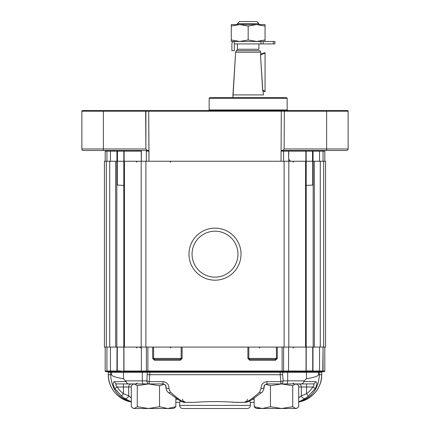 <?xml version="1.0" encoding="UTF-8"?>
<svg xmlns="http://www.w3.org/2000/svg" width="430" height="430" viewBox="0 0 430 430"><rect width="100%" height="100%" fill="white"/><g stroke="black" fill="none" stroke-linecap="round" stroke-linejoin="round"><path stroke-width="0.64" d="M209.163 109.956L208.55 110.569L209.163 109.956L287.181 109.956L287.181 98.287L209.163 98.287L209.781 97.669L286.563 97.669L287.181 98.287L209.163 98.287L209.781 97.669L286.563 97.669L287.181 98.287L287.181 109.956L287.794 110.569L287.181 109.956L209.163 109.956L209.163 98.287L209.163 109.956M120.325 150.5L83.388 150.5A1.537 1.537 0 0 1 81.856 148.963L81.856 111.187A0.613 0.613 0 0 1 82.469 110.569L347.531 110.569A0.613 0.613 0 0 1 348.144 111.187L348.144 148.963A1.537 1.537 0 0 1 346.612 150.5L281.602 150.5L281.037 151.113L281.602 150.5L282.569 150.5L284.106 148.963L282.569 150.5L346.612 150.5A1.537 1.537 0 0 0 348.144 148.963A1.537 1.537 0 0 1 346.612 150.5A1.537 1.537 0 0 0 348.144 148.963A1.537 1.537 0 0 1 346.612 150.5A1.537 1.537 0 0 0 348.144 148.963L326.644 148.963L326.644 150.5L326.644 148.963L284.106 148.963L284.359 110.569L347.531 110.569A0.613 0.613 0 0 1 348.144 111.187L348.144 148.963L284.106 148.963L284.359 110.569L281.29 110.569L281.037 161.25L148.963 161.25L281.037 161.25L281.29 110.569L148.71 110.569L148.963 161.25L148.963 151.113L146.383 151.113L146.383 161.25L146.383 151.113A0.613 0.591 90 0 0 145.797 150.5L120.325 150.5M106.678 150.5L104.581 150.5A0.613 0.613 0 0 1 105.194 151.113L105.194 161.25L105.194 151.113A0.613 0.613 0 0 0 104.581 150.5L106.678 150.5L106.941 151.113L106.941 161.25L106.941 151.113L110.451 151.113L110.451 161.25L110.451 151.113A0.613 0.575 90 0 0 109.87 150.5L116.358 150.5L109.87 150.5A0.613 0.575 90 0 1 110.451 151.113L116.933 151.113L116.933 161.25L116.933 151.113A0.613 0.575 90 0 0 116.358 150.5L123.319 150.5L116.358 150.5A0.613 0.575 90 0 1 116.933 151.113L105.194 151.113L106.941 151.113L106.678 150.5M305.993 371.396L305.45 371.644A0.613 0.5 -90 0 0 305.945 371.031L306.042 370.977A0.613 0.403 38.2 0 1 305.993 371.396L306.224 347.069L305.536 347.069L305.536 161.25L320.275 161.25L320.275 347.069L314.33 347.069L320.275 347.069L320.275 161.25L323.683 161.25L323.683 347.069L320.275 347.069L323.683 347.069L323.683 161.25L325.575 161.25L325.575 347.069L323.683 347.069L325.575 347.069L325.575 161.25L306.198 161.25L312.54 161.25L312.54 151.113A0.613 0.365 90 0 1 312.911 150.5A0.613 0.365 90 0 0 312.54 151.113L313.067 151.113A0.613 0.575 90 0 1 313.642 150.5A0.613 0.575 90 0 0 313.067 151.113L313.067 161.25L313.067 151.113L319.549 151.113A0.613 0.575 90 0 1 320.13 150.5A0.613 0.575 90 0 0 319.549 151.113L324.806 151.113A0.613 0.613 0 0 1 325.419 150.5A0.613 0.613 0 0 0 324.806 151.113A0.613 0.613 0 0 1 325.419 150.5A0.613 0.613 0 0 0 324.806 151.113L324.806 161.25L324.806 151.113L319.549 151.113L319.549 161.25L319.549 151.113L305.864 151.113L312.54 151.113L312.54 161.25L117.282 161.25L117.282 185.056L123.077 185.405L123.824 185.056M147.431 150.5L145.894 148.963L81.856 148.963A1.537 1.537 0 0 0 83.388 150.5A1.537 1.537 0 0 1 81.856 148.963L81.856 111.187A0.613 0.613 0 0 1 82.469 110.569L148.71 110.569L148.963 151.113L146.383 151.113A0.613 0.591 90 0 0 145.797 150.5L148.398 150.5L148.963 151.113L148.398 150.5L83.388 150.5A1.537 1.537 0 0 1 81.856 148.963L103.356 148.963L103.356 150.5L103.356 110.569L103.356 111.187L145.894 111.187L145.641 110.569L145.894 148.963L103.356 148.963L103.356 111.187L145.894 111.187L145.894 148.963L147.431 150.5M283.8 97.669L212.544 97.669L283.8 97.669M285.154 110.569L280.806 110.569L285.154 110.569M133.8 110.569L178.144 110.569L133.8 110.569M248.169 26.079L256.619 24.569L265.063 26.079L265.063 39.958L256.619 41.463L248.169 39.958L239.725 41.463L231.281 39.958L231.281 26.079L239.725 24.569L248.169 26.079L248.169 39.958L239.725 41.463L274.894 41.463L274.894 43.919L273.356 43.919L274.894 43.919L274.894 41.463L274.894 43.919L274.894 41.463L256.619 41.463L248.169 39.958L248.169 26.079L256.619 24.569L265.063 24.569L265.063 39.958L256.619 41.463L239.725 41.463L231.281 39.958L231.281 41.463L239.725 41.463L231.281 41.463L231.281 26.079L239.725 24.569L256.619 24.569L265.063 26.079L265.063 24.569L239.725 24.569L248.169 26.079M262.692 90.88L260.467 54.459A19.963 19.963 0 0 1 265.063 52.756L265.063 91.606A19.963 19.963 0 0 1 262.811 90.929L260.467 54.459A19.963 19.963 0 0 1 265.063 52.756L265.063 91.101A19.474 19.474 0 0 1 262.655 90.343A19.474 19.474 0 0 0 265.063 91.101L265.063 91.606A19.963 19.963 0 0 1 262.811 90.929L262.692 90.88A19.963 19.963 0 0 0 262.784 90.918A19.963 19.963 0 0 1 262.714 90.891M263.407 94.906L232.936 94.906L235.608 52.213L232.936 97.669L232.936 94.906L263.407 94.906L263.165 91.052L263.407 94.906M260.736 52.213L235.608 52.213L237.419 49.267L237.419 43.919L237.419 49.267L235.608 52.213L260.736 52.213L260.865 54.261L260.736 52.213L259.849 50.681L236.495 50.681L259.849 50.681L260.736 52.213M231.894 43.919A2.456 2.456 0 0 1 234.35 41.463L260.951 41.463L234.35 41.463L234.35 43.919L273.356 43.919L273.356 41.463L273.356 43.919L263.278 43.919L263.278 41.463L263.278 43.919L260.951 43.919L260.951 41.463L260.951 43.919L234.35 43.919L234.35 41.463A2.456 2.456 0 0 0 231.894 43.919L231.894 50.681L231.894 43.919M265.063 41.463L265.063 39.958L265.063 41.463M231.281 24.569L239.725 24.569L231.281 24.569L231.281 26.079L231.281 24.569M234.35 50.681L231.894 50.681L234.35 50.681L234.35 43.919L234.35 50.681M260.365 55.072A19.474 19.474 0 0 1 265.063 53.261A19.474 19.474 0 0 0 260.365 55.072M239.569 21.5L256.769 21.5L258.919 23.65L237.419 23.65L258.919 23.65L256.769 21.5L239.569 21.5L237.419 23.65L237.419 24.569L237.419 23.65L239.569 21.5M192.043 254.162A22.957 22.957 0 0 0 226.481 274.044A22.957 22.957 0 0 0 226.481 234.28A22.957 22.957 0 0 0 192.043 254.162A22.957 22.957 0 0 0 226.481 274.044A22.957 22.957 0 0 0 226.481 234.28A22.957 22.957 0 0 0 192.043 254.162M188.969 254.162A26.031 26.031 0 0 0 228.013 276.705A26.031 26.031 0 0 0 228.013 231.619A26.031 26.031 0 0 0 188.969 254.162A26.031 26.031 0 0 0 228.013 276.705A26.031 26.031 0 0 0 228.013 231.619A26.031 26.031 0 0 0 188.969 254.162M306.042 347.069L306.042 370.977L310.696 370.875A0.769 0.548 90 0 1 310.148 371.644L312.486 371.644L312.707 371.305A0.613 0.446 -22.4 0 0 312.986 370.961L313.062 371.031A0.613 0.575 90 0 1 312.486 371.644L305.3 371.644L306.187 370.891L306.224 347.069L116.836 347.069L116.836 161.25L115.67 161.25L115.67 347.069L116.836 347.069L116.836 161.25L104.425 161.25L104.425 347.069L104.425 161.25L115.67 161.25L115.67 347.069L104.425 347.069L106.317 347.069L106.317 161.25L106.317 347.069L109.725 347.069L109.725 161.25L109.725 347.069L123.775 347.069L117.282 347.069L117.293 371.305L117.014 370.961A0.613 0.446 22.4 0 0 117.293 371.305L117.514 371.644A0.613 0.575 -90 0 1 116.938 371.031L117.014 347.069M145.894 161.25L116.836 161.25L123.775 161.25L123.775 347.069L145.894 347.069L145.894 161.25L145.894 347.069L284.106 347.069L284.106 161.25L288.82 161.25L288.82 347.069L288.82 161.25L305.536 161.25L305.536 347.069L284.106 347.069L284.106 161.25L141.357 161.25L141.357 151.113L124.136 151.113L124.136 161.25L124.136 151.113L123.84 151.113L123.84 161.25L123.84 151.113L123.227 150.5L123.84 151.113L117.46 151.113L117.46 161.25L117.46 151.113L116.933 151.113L117.46 151.113A0.613 0.365 90 0 0 117.089 150.5A0.613 0.365 90 0 1 117.46 151.113L124.136 151.113A0.613 0.494 90 0 0 123.641 150.5A0.613 0.494 90 0 1 124.136 151.113L141.357 151.113L141.212 150.5L141.357 161.25M306.176 185.056L306.912 185.4L312.717 185.056L312.717 161.25L306.224 161.25L306.224 347.069L314.33 347.069L314.33 161.25L314.33 347.069L313.164 347.069L313.164 161.25L313.164 347.069L306.224 347.069L312.717 347.069L312.717 370.875L310.696 370.875M247.25 408.5L182.75 408.5L247.25 408.5A3.069 3.069 0 0 0 250.319 405.431L250.319 402.356L249.55 400.986M265.681 408.5L287.181 408.5M142.819 408.5L164.319 408.5M174.392 408L175.838 406.715L173.537 408.5L148.404 408.5L137.272 406.715L134.289 408.5L132.902 408.091L131.306 406.715L131.306 385.71L132.902 384.334L134.289 383.931L137.272 385.71L148.404 383.931L134.289 383.931M175.838 398.04L175.838 406.715L167.689 408.5L159.541 406.715L148.404 408.5L134.289 408.5L132.902 408.091L133.606 408.5M159.541 406.715L159.541 385.71L164.201 384.275M159.541 385.71L148.404 383.931M137.272 406.715L137.272 385.71M289.944 408.5L281.596 408.5L270.465 406.715L270.465 385.71L281.596 383.931L292.728 385.71L295.711 383.931L297.098 384.334L298.694 385.71L298.694 406.715L297.227 408.016M249.739 359.356L248.814 358.437L247.895 358.437L249.739 360.281L249.739 359.356L275.474 359.356L275.474 360.281L277.323 358.437L277.323 347.069M152.677 347.069L152.677 358.437L181.186 358.437L180.261 359.356L154.526 359.356L153.596 358.437L153.596 347.069M282.666 374.713L282.666 372.256L280.188 372.256L280.188 374.713L282.666 374.713L283.144 380.856A3.069 0.752 167.7 0 1 280.801 381.625L280.188 374.713L149.812 374.713L149.199 381.625A3.069 0.752 -167.7 0 1 146.856 380.856A3.069 2.344 90 0 0 149.199 383.931L163.029 383.931C165.416 384.71 166.378 385.731 165.91 387A3.069 1.532 -4.4 0 0 165.894 387.237L165.894 387.237A3.069 1.532 -4.4 0 0 168.958 388.537C169.038 384.673 167.06 382.367 163.029 381.625L163.029 383.931M168.958 388.537L170.398 392.149C177.241 398.266 182.008 401.668 184.696 402.356L185.819 402.356C183.142 401.265 182.121 400.239 182.75 399.287M264.09 387C263.622 385.731 264.584 384.71 266.971 383.931L266.971 381.625C262.94 382.367 260.967 384.667 261.042 388.537L259.602 392.149C252.786 398.244 248.024 401.647 245.304 402.356L235.984 402.356C222.02 401.362 208.029 401.362 194.016 402.356L184.696 402.356C183.255 402.308 181.444 401.625 179.267 400.308L168.549 392.671C167.103 391.655 166.216 389.849 165.894 387.237L165.835 386.635C165.523 384.99 164.507 384.087 162.787 383.931M182.75 408.5A3.069 3.069 0 0 1 179.681 405.431L179.681 402.356L175.838 402.356L179.692 402.356L180.45 400.986M131.381 401.91L124.625 398.459L121.658 396.094L114.762 388.537L117.191 387C115.471 385.221 115.466 384.2 117.18 383.931L149.199 383.931L149.199 381.625L163.029 381.625M170.398 392.149A3.069 1.349 127 0 1 168.549 392.671M124.625 398.459A3.069 2.354 -46.7 0 0 128.678 395.82L131.306 397.841L129.726 396.783M122.012 371.81L109.844 371.644A0.613 0.478 90 0 1 109.36 371.031L111.429 371.031A0.613 0.575 90 0 0 112.004 371.644L121.335 371.74M136.987 371.644L123.34 371.8L136.987 371.644M117.514 371.644L119.852 371.644A0.769 0.548 -90 0 1 119.303 370.875L122.749 371.294M122.405 371.31L122.104 371.289M121.518 371.192L120.964 371.074M114.466 381.625L126.216 381.625C126.624 383.071 127.495 383.834 128.823 383.931L117.18 383.931A3.069 2.806 -90 0 1 114.466 381.625C112.687 382.302 112.789 384.603 114.762 388.537M111.596 374.713C111.617 376.073 115.595 377.427 123.528 378.771L123.528 372.256L111.596 372.256L111.596 374.713L110.596 374.713L110.596 372.256A0.613 0.559 90 0 0 110.085 371.644A0.613 0.505 91.7 0 1 109.634 371.036M123.528 378.771L126.216 381.625M143.362 383.931A3.069 1.048 -90 0 1 142.314 380.856L146.856 380.856L147.334 372.256L147.753 371.644L149.812 372.256L142.314 372.256L142.104 371.644L124.7 371.644M131.306 401.894C118.465 398.228 111.558 389.171 110.596 374.713L108.269 374.713L108.269 372.256A0.613 0.613 0 0 0 107.656 371.644A0.613 0.613 0 0 1 108.269 372.256L111.596 372.256L110.628 371.042M131.306 401.969C118.347 399.986 108.064 387.822 108.269 374.713C108.747 386.043 113.993 394.358 124.012 399.663L131.306 401.969L124.012 399.663M232.576 402.265L244.181 402.356C246.68 401.469 247.707 400.448 247.25 399.287M121.658 396.094L123.437 393.719L128.678 395.82L128.678 387L131.306 387M115.858 385.269L116.03 385.71M117.035 386.871L117.191 387A26.902 24.569 0 0 0 123.437 393.719L123.437 383.931M180.261 359.356L180.261 360.281L182.105 358.437L181.186 358.437L181.186 347.069M180.261 360.281L154.526 360.281L154.526 359.356M277.323 358.437L276.404 358.437L275.474 359.356M279.962 383.931L289.944 383.931M298.7 383.931A3.069 2.618 90 0 1 301.322 387A3.069 2.618 90 0 0 298.7 383.931L286.638 383.931A3.069 1.048 -90 0 0 287.686 380.856L287.686 372.256L282.666 372.256L282.247 371.644L280.188 372.256L149.812 372.256L149.812 374.713L147.334 374.713M266.971 381.625L280.801 381.625L280.801 383.931A3.069 2.344 -90 0 0 283.144 380.856L304.177 380.856L303.784 381.625C303.376 383.071 302.505 383.834 301.177 383.931L266.971 383.931M258.527 408.091L257.145 408.5M255.635 408.022L254.162 406.715L254.162 398.04M292.728 385.71L292.728 406.715L295.711 408.5L297.098 408.091L296.394 408.5L262.311 408.5L254.162 406.715L256.463 408.5L262.311 408.5L270.465 406.715M292.728 406.715L281.596 408.5M265.799 384.275L270.465 385.71M254.162 402.356L250.319 402.356L254.162 402.356M125.823 380.856L142.314 380.856L142.314 372.256L123.528 372.256A0.613 0.559 90.1 0 0 123.34 371.8A0.769 0.726 -105.9 0 1 123.077 371.224L123.824 370.875L123.819 347.069L123.974 371.359A0.613 0.403 -38.2 0 1 123.958 370.977L124.055 371.031A0.613 0.5 90 0 0 124.549 371.644L123.819 370.875M124.007 371.396A0.613 0.403 -38.2 0 1 123.974 371.359L124.549 371.644L283.01 371.644A0.613 0.591 -90 0 0 283.601 371.031L147.877 371.031L147.877 371.644M312.986 347.069L312.986 370.961L312.707 371.305L312.717 370.875M306.66 371.8L308.245 371.783M309.181 371.692L310.148 371.644M298.694 401.894C311.535 398.228 318.442 389.171 319.404 374.713L318.404 374.713C318.383 376.073 314.4 377.427 306.461 378.771L306.461 372.256L287.686 372.256L287.896 371.644L306.085 371.713M249.835 401.486L250.115 402.029M305.413 371.644L283.01 371.644M318.571 371.031L320.64 371.031A0.613 0.478 -90 0 1 320.156 371.644L317.996 371.644A0.613 0.575 -90 0 0 318.571 371.031L313.062 371.031M318.404 374.713L318.404 372.256L319.372 371.042M320.64 371.031L323.059 371.031L323.059 347.069L322.796 371.644L324.188 371.644L320.156 371.644M109.844 371.644L105.812 371.644L107.204 371.644L106.941 371.031L109.36 371.031M324.188 371.644A0.613 0.613 0 0 0 324.806 371.031L324.806 347.069M105.194 347.069L105.194 371.031A0.613 0.613 0 0 0 105.812 371.644M317.996 371.644L312.486 371.644L317.996 371.644M322.344 371.644A0.613 0.613 0 0 0 321.731 372.256A0.613 0.613 0 0 1 322.344 371.644M132.902 384.334L133.606 383.931L131.3 383.931A3.069 2.618 90 0 0 128.678 387L117.191 387M301.312 395.831L299.651 397.245M299.511 397.341L299.146 397.578M261.042 388.537A3.069 1.532 4.4 0 0 264.106 387.237L264.106 387.237C264.38 388.322 262.784 391.977 261.451 392.671L261.451 392.671A3.069 1.349 53 0 1 259.602 392.149M264.106 387.237L264.165 386.635C264.477 384.99 265.493 384.087 267.213 383.931M315.534 381.625L303.784 381.625C303.376 383.071 302.505 383.834 301.177 383.931L312.82 383.931C314.534 384.2 314.529 385.226 312.809 387L315.238 388.537C317.216 384.592 317.313 382.286 315.534 381.625A3.069 2.806 90 0 1 312.82 383.931M315.238 388.537L308.342 396.094L305.375 398.459A3.069 2.354 -133.3 0 1 301.322 395.82L306.563 393.719A26.902 24.569 0 0 0 312.809 387L306.563 387L306.563 383.931M298.694 397.841L301.322 395.82L301.322 387L298.694 387M305.375 398.459L298.619 401.91M308.342 396.094L306.563 393.719L306.563 387L301.322 387M304.177 380.856L306.461 378.771M305.977 399.669L298.694 401.969C311.653 399.986 321.936 387.822 321.731 374.713L321.731 372.256L306.461 372.256A0.613 0.559 90 0 1 306.649 371.8A0.769 0.726 106.1 0 0 306.912 371.224M298.694 401.969L305.988 399.663C316.007 394.358 321.253 386.043 321.731 374.713L319.404 374.713L319.404 372.256A0.613 0.559 -90 0 1 319.915 371.644A0.613 0.505 -91.7 0 0 320.366 371.036M305.864 151.113L305.864 161.25L305.864 151.113L288.643 151.113L288.643 161.25L288.788 150.5L288.643 151.113L283.617 151.113L283.617 161.25L283.617 151.113L281.037 151.113L283.617 151.113A0.613 0.591 90 0 1 284.203 150.5A0.613 0.591 90 0 0 283.617 151.113L305.864 151.113A0.613 0.494 90 0 1 306.359 150.5A0.613 0.494 90 0 0 305.864 151.113M323.059 151.113L323.059 161.25L323.059 151.113M348.144 111.187A0.613 0.613 0 0 0 347.531 110.569A0.613 0.613 0 0 1 348.144 111.187L326.644 111.187L326.644 110.569L326.644 148.963L326.644 111.187L348.144 111.187M81.856 111.187A0.613 0.613 0 0 1 82.469 110.569A0.613 0.613 0 0 0 81.856 111.187L103.356 111.187L81.856 111.187M145.894 111.187L326.644 111.187L145.894 111.187M258.919 49.267L237.419 49.267L258.919 49.267L258.919 43.919L258.919 49.267M124.463 347.069L124.463 161.25L124.463 347.069M141.18 347.069L141.18 161.25L141.18 347.069M276.404 347.069L276.404 358.437L248.814 358.437L248.814 347.069M179.681 405.431L250.319 405.431M175.838 399.287L177.66 399.287M249.739 360.281L275.474 360.281M247.895 358.437L247.895 347.069M182.105 347.069L182.105 358.437M152.677 358.437L154.526 360.281M147.877 347.069L147.877 371.031L146.399 371.031A0.613 0.591 90 0 0 146.99 371.644M282.123 347.069L282.123 371.644M283.601 347.069L283.601 371.031L305.945 371.031M146.399 347.069L146.399 371.031L141.357 371.031L141.497 371.644M123.958 347.069L123.958 370.977L123.958 347.069M119.303 370.875L117.282 370.875M288.503 371.644L288.643 347.069M124.055 371.031L141.357 371.031L141.357 347.069M111.429 371.031L116.938 371.031M319.076 371.654A0.613 0.575 -87.8 0 0 319.549 371.047L319.549 347.069M110.451 347.069L110.451 371.047A0.613 0.575 87.8 0 0 110.924 371.654M323.059 371.031L324.806 371.031M105.194 371.031L106.941 371.031L106.941 347.069M128.678 387A3.069 2.618 -90 0 1 131.3 383.931M252.34 399.287L254.162 399.287M289.481 159.713C289.288 160.288 289.798 160.804 291.019 161.25C289.798 160.804 289.288 160.288 289.481 159.713M306.16 151.113L306.16 161.25L306.16 151.113L306.773 150.5L306.16 151.113M258.919 24.569L258.919 23.65L258.919 24.569M293.013 383.006L293.937 383.931M136.987 383.006L136.063 383.931M296.394 383.931L297.098 384.334M293.013 347.994L293.937 347.069M259.844 347.994L258.919 347.069M140.519 347.994L139.594 347.069M136.987 347.994L136.063 347.069M170.156 347.994L171.081 347.069M245.304 402.356C250.486 401.749 254.651 397.406 261.451 392.671M306.224 161.25L306.224 347.069M123.775 347.069L123.775 161.25M293.013 162.169L293.937 161.25M136.987 162.169L136.063 161.25M170.156 162.169L171.081 161.25"/></g></svg>

